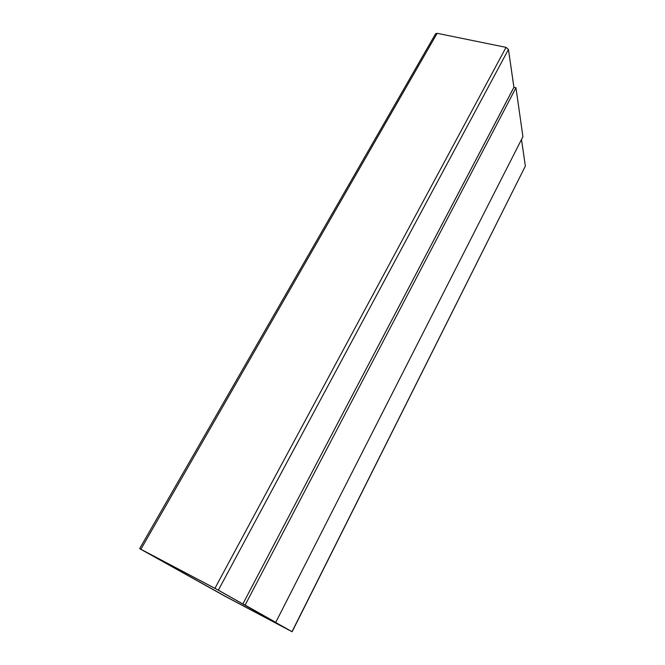 <?xml version="1.0" encoding="UTF-8"?>
<svg xmlns="http://www.w3.org/2000/svg" width="665" height="665" viewBox="0 0 665 665"><rect width="100%" height="100%" fill="white"/><g stroke="black" fill="none" stroke-linecap="round" stroke-linejoin="round"><path stroke-width="1" d="M218.361 590.179L292.001 631.675L525.35 166.092L521.501 139.492L525.35 166.092L292.126 631.75L224.945 596.206L139.642 548.633L218.361 590.179L508.451 49.468L218.361 590.179L214.928 588.334L506.048 47.365L214.928 588.334L140.88 549.265L437.154 33.3L140.88 549.265L139.974 548.825L224.945 596.206L290.738 631.035L218.361 590.179M435.517 34.522L437.154 33.3L506.048 47.365L508.451 49.468L513.937 87.323L242.883 603.911L273.664 621.268L242.883 603.911L513.904 87.323L508.451 49.468L506.048 47.365L437.154 33.3L435.6 33.757L139.642 548.633M292.126 631.75L525.026 166.749M141.047 549.39L225.867 596.696L291.071 631.185L217.189 589.564L140.88 549.298L217.189 589.564L290.381 630.827L225.867 596.696L141.047 549.39M289.308 630.196L225.9 596.638L143.216 550.52L225.9 596.638L289.308 630.196M513.904 87.323L515.965 87.772L522.923 136.691L275.751 622.365L245.111 605.092L515.965 87.772L513.904 87.323M242.883 603.911L245.111 605.092L242.883 603.911M273.664 621.268L275.751 622.365L273.664 621.268M522.923 136.691L515.965 87.772L245.111 605.092L275.751 622.365L522.923 136.691"/></g></svg>
